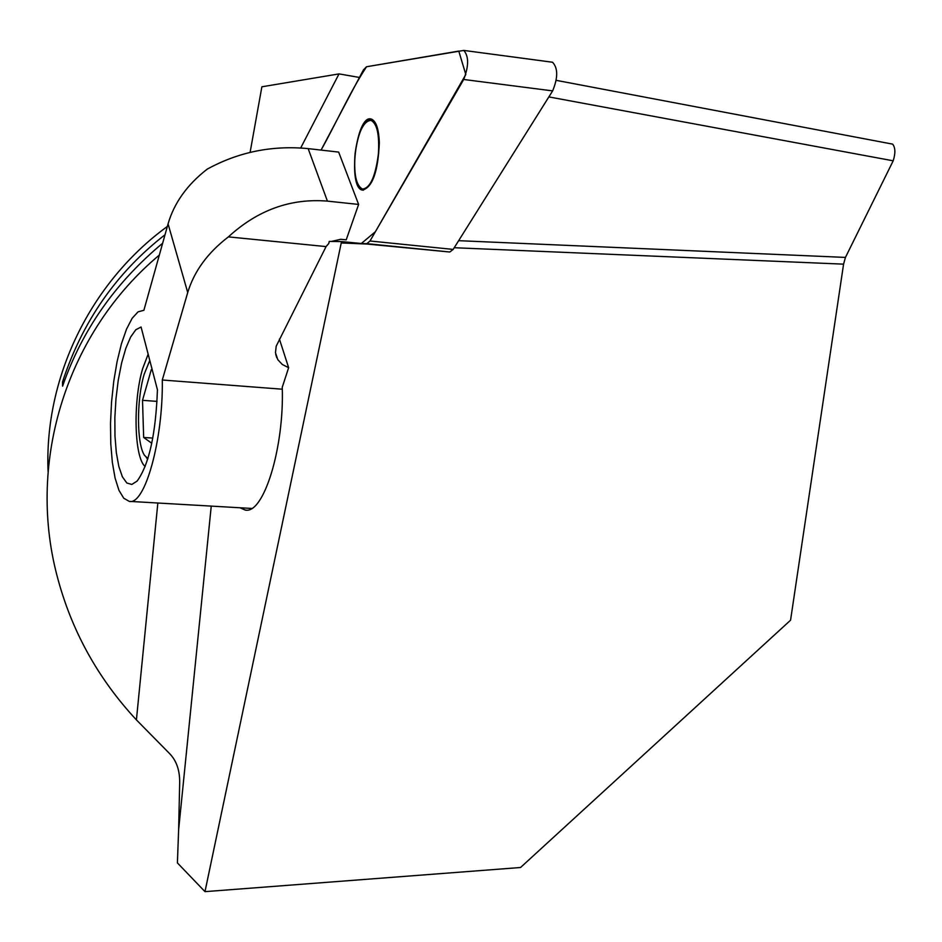<?xml version="1.0" encoding="UTF-8"?>
<svg xmlns="http://www.w3.org/2000/svg" width="942" height="942" viewBox="0 0 942 942"><rect width="100%" height="100%" fill="white"/><g stroke="black" fill="none" stroke-linecap="round" stroke-linejoin="round"><path stroke-width="1.41" d="M892.333 144.079L892.663 144.138C895.406 147.659 895.583 153.228 893.193 160.811L845.445 257.413L843.573 264.149L790.562 620.201L520.549 867.5L204.979 891.65L177.402 862.907L178.627 829.761L211.244 506.113M250.101 152.38L261.876 86.794L339.014 73.9L359.444 77.444M367.356 244.06L341.24 242.954L341.557 241.588L449.793 252.009L366.827 243.66L369.994 240.999L463.711 79.481C468.869 66.034 468.892 56.343 463.794 50.421L366.532 66.752L363.435 69.896L321.069 150.084C335.646 124.191 350.424 91.068 366.532 66.752L458.778 51.08L465.807 74.512L375.363 231.744L361.245 243.566L366.827 243.66M341.24 242.954L204.979 891.65M228.388 236.878C207.664 252.774 194.111 271.331 187.729 292.526L162.295 380.003C163.213 440.279 144.774 505.666 129.195 501.368L123.72 498.2L118.939 490.287L115.089 478.1L112.334 462.345L110.779 443.847L110.508 423.511L111.521 402.352L113.746 381.345L117.102 361.516L121.424 343.818L126.522 329.147L132.163 318.278L138.05 311.849L143.891 310.283L168.065 223.866C174.129 202.954 187.164 184.714 207.169 169.171C238.385 152.027 272.05 145.174 308.152 148.612L338.661 152.098L358.619 204.438L327.416 201.117C290.678 198.126 257.672 210.042 228.388 236.878L326.073 246.592L328.805 243.425L329.241 241.399L341.557 241.588M339.014 73.9L300.71 147.941M279.421 339.061L288.641 367.698L282.259 387.244C284.343 447.968 263.536 514.579 245.214 510.046L239.916 507.762M159.339 255.058C67.07 332.232 26.918 460.45 56.897 575.209C71.05 629.845 97.556 678.075 136.413 719.9L170.102 754.118C176.672 761.218 179.863 770.78 179.686 782.814L178.627 829.761M167.335 226.457C90.244 282.588 44.156 377.777 48.077 471.553M165.015 234.746C116.325 272.662 82.154 321.764 62.502 382.028L62.596 386.149C81.954 330.289 115.301 282.659 162.636 243.248M62.502 382.028L64.821 379.814M361.422 243.589L362.87 243.613M152.792 438.077L143.667 437.465L151.768 443.282M157.055 401.386L142.513 400.326L143.667 437.465M152.357 370.312L151.297 369.664L142.513 400.326M149.778 360.421L144.138 374.351C136.496 399.961 136.625 443.988 144.526 455.363L147.906 458.554M141.076 327.027L157.432 389.776C155.783 434.262 149.013 464.689 137.132 481.068L131.821 484.459L126.805 482.987L122.401 476.84L118.833 466.478L116.313 452.572L114.971 435.981L114.853 417.671L115.984 398.69L118.268 380.121L121.612 363L125.816 348.328L130.644 337L135.836 329.724L141.076 327.027M145.186 466.525C134.188 457.953 132.881 401.233 142.666 368.605L148.153 354.18M282.306 389.211L162.295 380.003M288.641 367.698L282.317 364.495L277.831 359.726L275.476 352.744L276.194 346.185L326.073 246.592M331.502 241.423L340.733 239.28L346.209 239.833L358.619 204.438M370.854 118.963C363.294 120.541 358.031 132.127 355.063 153.734C353.509 174.541 356.076 186.681 362.729 190.131L363.047 190.19M355.146 153.876C358.16 132.269 363.424 121.106 370.913 120.352C377.035 123.39 379.532 134.553 378.401 153.817C375.505 176.389 370.218 188.141 362.552 189.059C356.111 185.715 353.639 173.987 355.146 153.876M370.571 120.282L371.089 120.376C377.212 123.414 379.708 134.565 378.578 153.829C375.776 175.977 370.595 187.741 363.035 189.13M551.965 62.16L552.554 62.243C558.041 68.13 558.076 77.691 552.636 90.891L453.173 249.406L449.793 252.009M379.332 142.843C378.778 128.783 376.07 120.847 371.207 119.033C356.194 114.006 347.221 188.459 362.564 190.119C372.502 187.258 378.095 171.503 379.332 142.843M893.193 160.811L548.856 96.908M458.648 240.681L845.445 257.413M843.573 264.149L454.221 247.722M136.413 719.9L157.844 503.016M168.065 223.866L187.729 292.526M308.152 148.612L327.416 201.117M552.636 90.891L463.711 79.481M369.994 240.999L453.173 249.406M892.663 144.138L556.239 80.353M245.214 510.046L246.097 510.105M146.328 457.553L147.706 459.225M129.949 501.403L251.679 508.445M275.7 354.31L276.83 357.866M552.554 62.243L463.794 50.421M363.365 190.202L362.564 190.119"/></g></svg>
